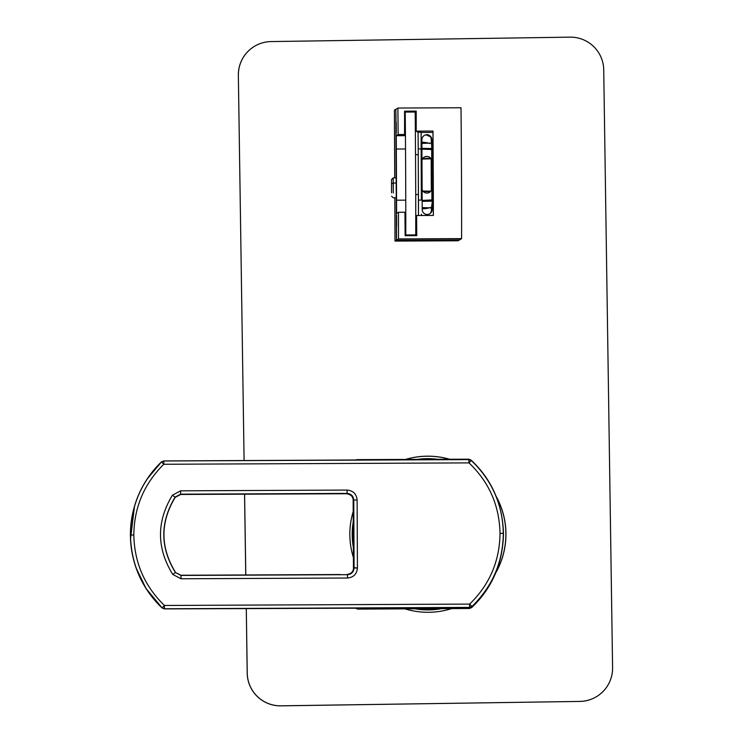 <?xml version="1.0" encoding="UTF-8"?>
<svg xmlns="http://www.w3.org/2000/svg" width="743" height="743" viewBox="0 0 743 743"><rect width="100%" height="100%" fill="white"/><g stroke="black" fill="none" stroke-linecap="round" stroke-linejoin="round"><path stroke-width="1.11" d="M430.717 191.183L422.925 191.053A16.606 16.606 58.1 0 0 430.717 191.183A16.606 16.606 -121.9 0 1 428.535 191.527M430.949 158.826A16.606 16.606 58.1 0 0 422.395 159.048A16.606 16.606 -121.9 0 1 430.949 158.826L422.395 159.048M391.542 191.88L391.598 183.855L393.261 183.047L393.307 192.957L393.261 183.047L391.598 183.855L391.533 179.565L391.542 191.88M396.149 177.883L393.186 177.893L393.261 183.047L396.177 183.038L393.261 183.047L393.186 177.893L391.533 179.565M391.561 182.871L391.57 192.864L391.561 182.871M431.395 207.873L431.971 204.149L431.395 207.873L422.191 207.631L431.395 207.873L431.414 211.959L431.395 207.873M431.321 190.254L431.172 159.216L431.321 190.254M431.702 146.055L431.079 137.418L431.702 146.055M422.516 201.325L431.943 201.139L422.516 201.325M431.943 200.591L422.163 201L431.943 200.591M431.915 199.913L422.163 200.396L431.915 199.913L431.869 188.007L431.915 199.913M421.922 148.646L431.711 148.962L421.922 148.646M422.284 148.414A26.906 26.906 58.1 0 0 421.922 148.489A26.906 26.906 -121.9 0 1 422.284 148.414L431.711 148.516L421.625 148.516M421.903 143.399L431.107 143.074L421.903 143.399M431.692 149.519L421.931 149.12L431.692 149.519L431.748 161.426L431.692 149.519M422.2 209.507L421.885 139.758A4.978 4.978 -121.9 0 1 429.278 135.375A4.978 4.978 -121.9 0 1 431.85 139.712L432.166 209.47A4.978 4.978 -121.9 0 1 424.773 213.854A4.978 4.978 -121.9 0 1 422.2 209.507A4.978 4.978 58.1 0 0 427.206 214.476A4.978 4.978 58.1 0 0 432.166 209.47L431.85 139.712A4.978 4.978 58.1 0 0 426.844 134.752A4.978 4.978 58.1 0 0 421.885 139.758L422.2 209.507M422.108 189.456A4.978 4.978 58.1 0 0 431.869 188.007L431.748 161.426A4.978 4.978 58.1 0 0 421.978 160.061A4.978 4.978 -121.9 0 1 431.748 161.426L431.711 161.454A4.978 4.978 58.1 0 0 424.114 157.237A4.978 4.978 -121.9 0 1 431.711 161.454L431.832 188.025A4.978 4.978 -121.9 0 1 429.5 192.261A4.978 4.978 58.1 0 0 431.832 188.025L431.869 188.007A4.978 4.978 -121.9 0 1 422.108 189.456M431.711 149.612L431.692 139.814L431.711 149.612M430.438 213.222L432.008 209.563M431.655 139.192L431.692 139.814C430.355 135.653 428.479 134.009 426.064 134.892L430.726 136.861M396.437 240.184L459.546 239.905L458.115 240.788L395.007 241.076L396.437 240.184L395.843 109.314L394.412 110.205L394.719 177.893L394.412 110.205L395.843 109.314L396.437 240.184L395.007 241.076L458.115 240.788L459.546 239.905L396.437 240.184L395.843 109.314L397.886 108.041L395.843 109.314L396.437 240.184L459.546 239.905L461.589 238.624A84.702 0.52 -90.3 0 0 461.607 215.303A84.702 0.52 -90.3 0 0 461.477 173.073A84.702 0.52 -90.3 0 0 461.217 130.935A84.702 0.52 -90.3 0 0 460.994 107.754L397.886 108.041A84.702 0.52 89.7 0 1 398.109 131.214A84.702 0.52 89.7 0 1 398.137 134.529L404.582 134.502L398.137 134.529L396.26 135.7L398.137 134.529A84.702 0.52 -90.3 0 0 398.109 131.214A84.702 0.52 -90.3 0 0 397.886 108.041L460.994 107.754A84.702 0.52 89.7 0 1 461.217 130.935A84.702 0.52 89.7 0 1 461.477 173.073A84.702 0.52 89.7 0 1 461.607 215.303A84.702 0.52 89.7 0 1 461.589 238.624L398.48 238.912L396.437 240.184L398.48 238.912A84.702 0.52 -90.3 0 0 398.489 215.581A84.702 0.52 89.7 0 1 398.48 238.912L461.589 238.624L459.546 239.905L396.437 240.184M394.812 197.814L395.007 241.076L394.812 197.814M396.66 226.178L396.623 215.247L396.66 226.178M404.935 212.229L398.489 212.257L396.613 213.427L398.489 212.257A84.702 0.52 89.7 0 1 398.489 215.581A84.702 0.52 -90.3 0 0 398.489 212.257L404.935 212.229L405.149 235.698L405.752 234.324L405.149 235.698L416.777 235.642L405.149 235.698L404.935 212.229M396.474 220.829L396.521 237.221L396.474 220.829M415.746 231.751L416.739 231.751L415.746 231.751M396.27 133.146L396.205 122.242L396.27 133.146M395.935 113.242L396.028 129.598L395.935 113.242M405.437 135.653L396.26 135.7L396.613 213.427L396.242 149.037L405.529 148.99L396.242 149.037L396.26 135.7L405.437 135.653M405.204 113.298L404.582 111.171L416.21 111.116L416.201 131.13L432.983 131.056L433.345 215.424L432.983 131.056A84.702 0.52 89.7 0 1 433.243 173.203A84.702 0.52 89.7 0 1 433.373 215.424A84.702 0.52 -90.3 0 0 433.243 173.203A84.702 0.52 -90.3 0 0 432.983 131.056L416.201 131.13L418.058 132.282L416.201 131.13L416.21 111.116L404.582 111.171L404.582 134.502L404.582 111.171L405.204 113.298M416.201 117.162L415.235 117.171L416.201 117.162M432.974 132.403L421.151 132.458L432.974 132.403M421.16 132.263L421.132 148.934L418.235 148.953L418.058 132.282L421.16 132.263L418.058 132.282L418.235 148.953L421.132 148.934L421.365 200.09L418.467 200.099L418.235 148.953L418.476 215.498L418.467 200.099L421.365 200.09L421.123 134.724M421.476 214.244L421.504 215.479M416.591 215.507L416.777 235.642L416.591 215.507L433.373 215.424L416.591 215.507M418.448 194.517L415.709 194.527L418.448 194.517M415.532 154.674L418.263 154.655L415.532 154.674M405.752 200.146L396.474 200.192L405.752 200.146M405.78 234.964L415.746 234.918L405.78 234.964A84.702 0.52 -90.3 0 0 405.659 173.453A84.702 0.52 -90.3 0 0 405.223 112.063L405.223 116.967L405.204 112.072L415.188 112.017L405.223 112.063A84.702 0.52 89.7 0 1 405.659 173.453A84.702 0.52 89.7 0 1 405.78 234.964L405.734 230.079L405.762 234.974M415.188 112.017A84.702 0.52 89.7 0 1 415.625 173.407A84.702 0.52 89.7 0 1 415.746 234.918A84.702 0.52 -90.3 0 0 415.625 173.407A84.702 0.52 -90.3 0 0 415.188 112.017M356.965 608.238L356.417 608.192A3.325 3.325 -42.4 0 0 356.965 608.238L357.754 609.111L355.414 608.155L357.754 609.111L356.965 608.238L340.452 608.108L356.965 608.238M353.148 500.494L353.454 567.754M161.472 461.905L163.794 464.264C144.133 483.749 134.139 507.33 133.824 535.006L130.48 535.034C130.814 506.42 141.142 482.049 161.472 461.905L163.757 460.985L163.794 464.264L161.472 461.905L163.785 460.939L356.287 459.982A3.325 3.325 -113.8 0 0 355.99 460.001L163.785 460.939L161.5 461.858A100.686 100.686 58.1 0 0 162.169 607.997L162.169 607.997A100.686 100.686 -121.9 0 1 161.5 461.858L161.472 461.905C141.142 482.049 130.814 506.42 130.48 535.034C131.074 563.64 141.625 587.927 162.132 607.876L164.435 605.471L162.132 607.876C141.625 587.927 131.074 563.64 130.48 535.034L133.824 535.006C134.39 562.683 144.597 586.171 164.435 605.471L469.66 604.096L469.66 607.403L164.426 608.777L164.435 605.471L164.426 608.777L469.66 607.403L469.427 608.489L357.754 609.111L469.427 608.489L469.66 604.096C489.563 584.713 499.677 561.132 500.011 533.353L503.317 533.353C502.965 562.07 492.507 586.459 471.916 606.502L469.66 604.096L471.916 606.502C492.507 586.459 502.965 562.07 503.317 533.353C502.705 504.627 492.024 480.34 471.257 460.493L471.016 460.056C491.727 479.365 502.556 503.884 503.503 533.613C502.825 563.361 492.219 588.01 471.684 607.579L471.916 606.502L471.684 607.579L469.427 608.489L471.684 607.579C492.219 588.01 502.825 563.361 503.503 533.613C502.556 503.884 491.727 479.365 471.016 460.056L468.749 459.183L355.563 460.01M164.454 608.898L162.169 607.997L164.454 608.898L356.417 608.192M471.016 460.056L468.749 459.183L471.016 460.056M354.959 460.27L357.077 459.638L468.749 459.183L469.019 462.889L468.982 459.601L471.257 460.493L469.019 462.889L163.794 464.264L163.785 460.939L468.982 459.601L163.757 460.985M162.132 607.876L164.426 608.777L162.132 607.876M471.916 606.502L469.66 607.403M500.011 533.353C499.426 505.574 489.098 482.086 469.019 462.889L471.257 460.493C492.024 480.34 502.705 504.627 503.317 533.353L500.011 533.353C499.677 561.132 489.563 584.713 469.66 604.096L164.435 605.471C144.597 586.171 134.39 562.683 133.824 535.006C134.139 507.33 144.133 483.749 163.794 464.264L469.019 462.889C489.098 482.086 499.426 505.574 500.011 533.353M175.144 497.42L180.651 494.457L346.74 493.742L180.651 494.457L175.144 497.42C160.107 522.459 160.219 547.433 175.487 572.342C160.219 547.433 160.107 522.459 175.144 497.42L175.144 497.42M340.285 574.534L180.976 575.435L175.45 572.537L181.013 575.258L340.285 574.534M175.487 572.342L175.45 572.537C160.033 547.47 159.921 522.329 175.116 497.123L180.605 494.169L347.092 493.417C351.133 493.798 353.362 495.999 353.77 500.03L353.148 500.596C353.278 496.863 351.142 494.578 346.74 493.742M347.111 574.478L347.111 574.478C351.495 573.633 353.612 571.358 353.454 567.661L354.077 568.014L353.77 500.03L357.114 499.993C356.491 493.937 353.157 490.631 347.102 490.074L180.614 490.826L172.367 495.256C156.429 521.707 156.55 548.093 172.729 574.413L181.013 578.769L347.501 578.017C353.547 577.395 356.854 574.06 357.42 568.005L357.114 499.993L357.42 568.005L353.454 567.661L353.148 500.596L353.77 500.03L354.077 568.014C353.705 572.054 351.495 574.274 347.464 574.683L181.013 575.258M354.077 568.014L357.42 568.005C356.854 574.06 353.547 577.395 347.501 578.017L347.464 574.683C351.495 574.274 353.705 572.054 354.077 568.014M347.501 578.017L181.013 578.769L180.976 575.435L347.464 574.683L347.501 578.017M180.976 575.435L181.013 578.769L172.729 574.413L175.45 572.537L180.976 575.435M175.45 572.537L172.729 574.413C156.55 548.093 156.429 521.707 172.367 495.256L175.116 497.123C159.921 522.329 160.033 547.47 175.45 572.537M172.367 495.256L180.614 490.826L180.605 494.169L175.116 497.123L172.367 495.256M180.614 490.826L347.102 490.074L347.092 493.417L180.605 494.169L180.614 490.826M347.092 493.417L347.102 490.074C353.157 490.631 356.491 493.937 357.114 499.993L353.77 500.03C353.362 495.999 351.133 493.798 347.092 493.417M441.063 608.731A75.628 75.628 -121.9 0 1 415.263 608.851A75.628 75.628 58.1 0 0 441.063 608.731M353.362 547.498A75.628 75.628 -121.9 0 1 353.25 521.725A75.628 75.628 58.1 0 0 353.362 547.498M417.436 459.36A75.628 75.628 -121.9 0 1 437.534 459.276A75.628 75.628 58.1 0 0 417.436 459.36M426.696 456.202A78.061 78.061 58.1 0 0 405.659 459.415A78.061 78.061 -121.9 0 1 426.696 456.202L426.696 456.202A78.061 78.061 -121.9 0 1 449.376 459.22A78.061 78.061 58.1 0 0 426.696 456.202M429.055 612.278A78.061 78.061 -121.9 0 1 405.13 608.898A78.061 78.061 58.1 0 0 451.382 608.675A78.061 78.061 -121.9 0 1 429.055 612.278M353.408 557.566A78.061 78.061 -121.9 0 1 353.204 511.565A78.061 78.061 58.1 0 0 353.408 557.566M405.622 459.415A78.061 78.061 -121.9 0 1 449.506 459.22A78.061 78.061 58.1 0 0 405.622 459.415M254.004 46.614A33.212 33.212 58.1 0 0 238.354 75.303L244.094 460.576L238.354 75.303A33.212 33.212 -121.9 0 1 253.985 46.623L254.032 46.595A33.212 33.212 58.1 0 0 238.392 75.275A33.212 33.212 -121.9 0 1 271.111 41.571A33.212 33.212 58.1 0 0 254.032 46.595M244.596 494.169L245.794 574.961L244.596 494.169M246.286 608.536L247.205 673.13A33.212 33.212 58.1 0 0 280.91 705.85L579.819 701.429A33.212 33.212 58.1 0 0 596.908 696.405A33.212 33.212 -121.9 0 1 579.819 701.429L280.947 705.822A33.212 33.212 -121.9 0 1 247.243 673.102L246.286 608.536M245.747 574.961L244.558 494.169L245.747 574.961M496.185 496.426A78.061 78.061 -121.9 0 1 495.748 572.825A78.061 78.061 58.1 0 0 496.185 496.426M495.813 572.658A78.061 78.061 58.1 0 0 496.333 496.788A78.061 78.061 -121.9 0 1 495.813 572.658A78.061 78.061 58.1 0 0 496.333 496.788A78.061 78.061 -121.9 0 1 495.813 572.658M612.585 667.697L603.725 69.87A33.212 33.212 58.1 0 0 570.02 37.15L271.111 41.571L570.02 37.15A33.212 33.212 -121.9 0 1 603.725 69.87L612.585 667.697A33.212 33.212 -121.9 0 1 579.856 701.401A33.212 33.212 58.1 0 0 612.585 667.697M422.052 142.34A24.082 24.082 58.1 0 0 421.894 142.35A24.082 24.082 -121.9 0 1 429.9 143.501A24.082 24.082 58.1 0 0 422.089 142.322A24.082 24.082 -121.9 0 1 429.844 143.52A24.082 24.082 58.1 0 0 421.894 142.322A24.082 24.082 -121.9 0 1 422.052 142.34M423.073 208.746A24.082 24.082 -121.9 0 1 422.2 208.746A24.082 24.082 58.1 0 0 430.346 207.511A24.082 24.082 -121.9 0 1 423.073 208.746M280.947 705.822L280.91 705.85A33.212 33.212 -121.9 0 1 247.205 673.13L247.243 673.102A33.212 33.212 58.1 0 0 280.947 705.822M496.445 497.067A78.061 78.061 -121.9 0 1 495.869 572.519A78.061 78.061 58.1 0 0 496.445 497.067M405.697 459.415A78.061 78.061 -121.9 0 1 449.283 459.22A78.061 78.061 58.1 0 0 405.697 459.415A78.061 78.061 -121.9 0 1 449.376 459.22A78.061 78.061 58.1 0 0 405.659 459.415M391.607 196.171L393.27 197.824L396.242 197.814M355.999 460.001L163.785 460.939L161.5 461.858L147.086 479.124M134.483 506.308L130.517 539.019M136.145 568.079L146.065 588.512L162.169 607.997"/></g></svg>
